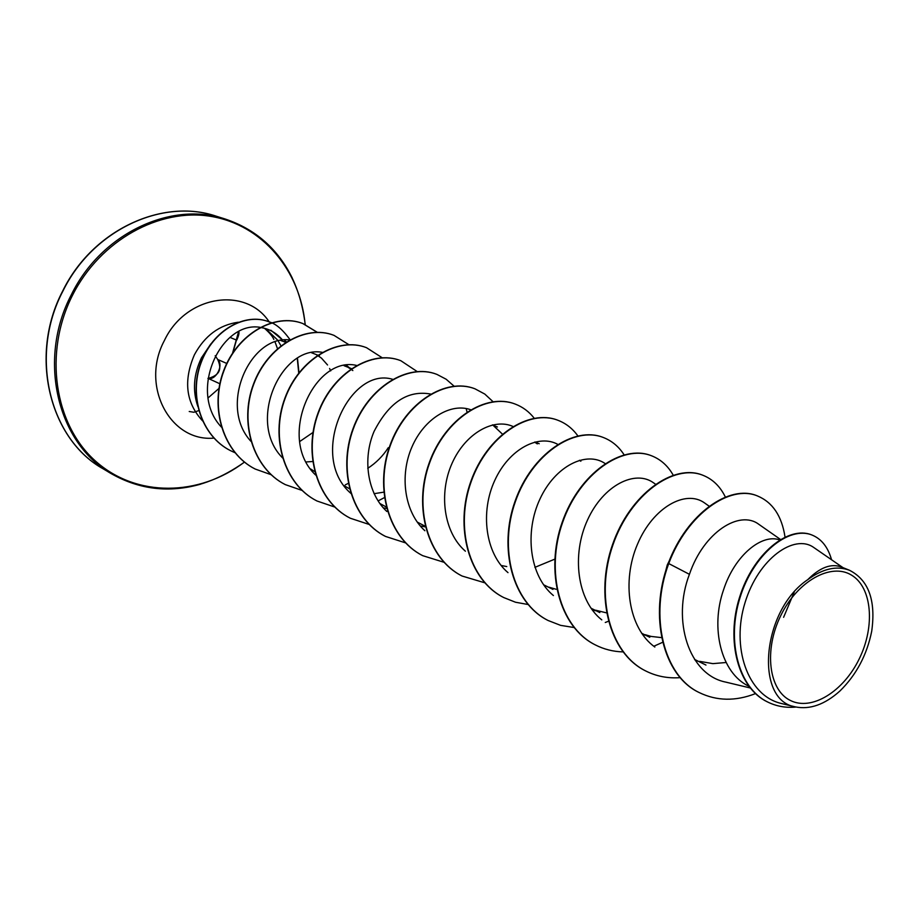 <?xml version="1.0" encoding="UTF-8"?>
<svg xmlns="http://www.w3.org/2000/svg" width="919" height="919" viewBox="0 0 919 919"><rect width="100%" height="100%" fill="white"/><g stroke="black" fill="none" stroke-linecap="round" stroke-linejoin="round"><path stroke-width="1.38" d="M780.736 615.65C797.416 581.095 831.04 562.417 851.442 575.087C872.085 587.264 875.325 626.161 859.299 658.728C843.573 691.467 811.718 711.317 790.351 700.45C768.744 690.1 763.735 650.043 780.736 615.65M210.796 343.97L201.445 357.859C193.564 374.447 192.381 390.69 197.895 406.589M260.33 327.463C268.98 328.68 276.332 332.804 282.409 339.846L270.875 330.231M280.812 340.535L285.706 342.316M748.847 686.252C720.772 672.938 710.295 627.654 723.529 589.918C734.775 554.973 762.138 533.422 779.657 539.935M794.234 592.043L783.608 617.304M663.529 579.223L667.263 564.955L678.532 541.808M579.429 460.27L580.842 461.235M535.203 442.487L537.293 443.9M493.606 425.807L502.394 434.09M344.074 365.705L351.368 368.588M348.473 367.634L350.759 369.036M350.989 369.197L352.839 370.587M311.679 352.804L317.687 355.113M316.527 354.826L321.455 358.123L327.555 364.981M329.588 368.485L330.691 370.885M726.09 662.507L712.88 663.633L699.692 661.358M661.657 637.637L651.077 636.419L645.287 634.73M606.437 612.847L595.592 610.205M556.121 589.263L548.965 587.184M552.951 589.401L543.543 584.737M554.766 559.154L534.892 567.356M425.175 526.231L417.215 522.049M386.221 506.966L379.765 503.428M383.751 492.17L374.044 493.687M349.737 488.931L344.2 485.714M388.289 447.679C382.901 456.065 376.055 462.946 367.749 468.322M314.643 471.516L310.565 468.954M312.655 461.522L306.257 461.935M313.322 432.229L299.732 441.522M843.045 567.678L813.797 547.517C794.418 533.468 758.485 558.373 745.045 602.623C731.202 646.758 747.17 695.706 781.437 703.506L795.326 706.883C809.972 709.813 824.837 704.528 839.932 690.996C856.359 674.868 866.95 654.914 871.729 631.135C875.979 600.314 868.581 580.038 849.535 570.297C836.749 565.472 822.827 568.597 807.744 579.671C761.759 610.262 754.281 700.531 795.337 706.872M807.744 579.671C819.863 567.505 831.017 563.255 841.184 566.931L849.535 570.274M698.888 692.398L699.348 692.627C663.564 675.856 649.032 616.27 668.733 563.554L668.274 563.347C648.573 616.04 663.104 675.626 698.888 692.398L699.118 692.512M811.822 534.973L811.569 534.869C788.203 525.3 752.787 553.95 739.462 597.614C725.757 641.198 738.29 688.009 767.331 701.852L767.583 701.967M699.348 692.627C716.809 701.059 735.51 701.392 755.475 693.615M831.546 559.751C827.996 547.15 821.506 538.925 812.074 535.065C788.709 525.496 753.293 554.168 739.956 597.832C726.263 641.428 738.784 688.251 767.836 702.093C776.589 706.366 785.998 708.021 796.049 707.044M785.021 537.006C781.816 515.973 772.638 502.291 757.497 495.961C730.111 484.313 687.343 513.629 668.733 563.554L689.422 574.318C671.709 620.336 688.733 674.833 725.723 682.105L750.18 687.952M260.146 327.325C220.985 320.616 187.637 391.425 221.33 427.013M289.623 339.938C250.485 334.769 217.941 405.635 250.864 441.258M322.236 352.322C281.432 344.717 246.189 422.005 282.73 458.064M356.538 365.417C314.47 355.193 276.217 438.179 315.642 475.054M392.608 379.294C349.117 365.992 307.474 456.352 351.001 493.503M430.586 394.033C407.795 389.932 388.944 402.419 374.033 431.505C362.396 458.811 367.301 493.457 386.853 511.504M470.643 409.725C451.172 402.625 424.325 418.168 411.919 447.013C399.409 475.651 404.349 512.193 424.9 530.745M513.296 426.611C494.02 417.559 465.554 432.918 452.102 463.222C438.535 493.262 443.601 532.4 465.405 551.205M558.051 444.52C539.097 433.63 509.275 448.552 494.778 480.396C480.155 511.86 485.152 553.215 508 572.64M605.104 463.532C586.644 450.747 555.432 465.565 540.004 498.925C524.416 531.975 529.333 575.708 553.41 595.546M653.662 482.912C635.397 469.391 603.427 484.979 587.574 519.867C571.538 554.444 576.822 600.164 601.784 619.888M709.238 506.266L704.482 502.888C685.942 489.436 653.202 506.886 637.522 544.151C621.6 581.015 628.355 628.171 654.845 647.033M780.461 539.442L758.715 524.244C739.623 509.769 703.759 531.929 689.422 574.318M668.274 563.347C686.884 513.434 729.64 484.141 757.026 495.778L757.267 495.869M645.207 670.709L644.989 670.594C608.895 652.57 594.673 595.179 612.525 544.645C629.997 493.917 673.489 463.44 702.369 475.054L702.587 475.134M595.007 644.747L594.811 644.644C559.143 626.815 544.818 571.009 562.221 522.187C579.246 473.182 622.186 444.015 651.134 455.629L651.341 455.709M547.919 620.394L547.724 620.302C512.515 602.68 498.109 548.379 515.088 501.154C531.687 453.745 574.065 425.796 603.013 437.375L603.209 437.455M503.635 597.499L503.463 597.407C468.713 580.004 454.273 527.127 470.85 481.407C487.024 435.503 528.827 408.668 557.741 420.213L557.925 420.282M461.935 575.937L461.763 575.857C427.496 558.672 413.045 507.15 429.219 462.843C445.014 418.34 486.22 392.539 515.054 404.027L515.226 404.084M422.591 555.593L422.43 555.513C388.634 538.557 374.205 488.322 390.001 445.336C405.417 402.166 446.037 377.33 474.744 388.737L474.905 388.794M385.394 536.374L385.245 536.294C351.931 519.568 337.537 470.551 352.976 428.817C368.037 386.899 408.07 362.948 436.628 374.286L436.778 374.343M350.196 518.167L350.059 518.098C317.204 501.602 302.879 453.756 317.974 413.194C332.689 372.448 372.126 349.346 400.512 360.593L400.661 360.639M316.837 500.924L316.699 500.844C284.316 484.577 270.06 437.846 284.821 398.398C299.215 358.778 338.066 336.446 366.267 347.6L366.405 347.646M285.166 484.543L285.039 484.474C253.116 468.426 238.94 422.763 253.38 384.372C267.463 345.797 305.751 324.212 333.723 335.263L333.861 335.309M255.057 468.977L254.931 468.908C223.478 453.09 209.394 408.45 223.535 371.046C237.309 333.482 275.022 312.575 302.788 323.522L317.135 332.299M230.497 450.643L230.382 450.586C201.123 435.916 188.487 395.526 200.824 362.741C212.886 329.76 245.442 312.265 268.934 321.811L271.438 322.891M297.285 358.444L298.732 373.034M680.278 677.648C667.768 678.555 656.155 676.281 645.425 670.813C609.32 652.789 595.098 595.386 612.962 544.841C630.434 494.089 673.926 463.601 702.805 475.226C712.65 479.098 720.186 486.392 725.401 497.122M662.702 642.278L653.811 646.264M622.979 651.904C613.088 651.617 603.829 649.274 595.213 644.851C559.545 627.022 545.22 571.204 562.635 522.371C579.648 473.342 622.6 444.176 651.548 455.778C660.669 459.351 667.883 465.795 673.19 475.123M608.332 621.301L605.276 622.496M573.961 627.505L560.601 625.357L548.103 620.497C512.894 602.875 498.489 548.563 515.479 501.326C532.067 453.906 574.444 425.945 603.404 437.524C611.882 440.821 618.786 446.577 624.081 454.779M527.966 604.495L515.513 602.232L503.819 597.591C469.069 580.188 454.629 527.299 471.206 481.567C487.392 435.652 529.183 408.806 558.109 420.351C566.024 423.418 572.606 428.587 577.844 435.87M484.715 582.784L462.096 576.029C427.829 558.844 413.378 507.311 429.564 462.992C445.347 418.478 486.565 392.666 515.398 404.153C522.819 407.014 529.091 411.701 534.226 418.225M443.969 562.279L422.74 555.673C388.944 538.718 374.515 488.471 390.322 445.474C405.738 402.292 446.358 377.445 475.077 388.863L484.795 394.067L493.032 401.695M405.509 542.865L385.555 536.443C352.218 519.717 337.836 470.689 353.275 428.943C368.335 387.014 408.369 363.062 436.939 374.401L446.14 379.225L454.066 386.164M466.14 408.507L467.036 411.976M369.335 524.508L350.346 518.247C317.492 501.74 303.155 453.894 318.25 413.32C332.977 372.574 372.425 349.45 400.81 360.696L417.157 371.54M384.383 497.627L378.754 500.568M334.734 507.035L316.975 500.993C284.58 484.715 270.324 437.972 285.085 398.524C299.479 358.881 338.353 336.549 366.543 347.704L382.143 357.732M348.496 483.291L345.326 484.818M302.248 490.493L285.292 484.612C253.368 468.564 239.193 422.889 253.633 384.487C267.716 345.912 306.004 324.304 333.988 335.355L349.013 344.774M312.529 470.252L311.771 470.562M271.094 474.698L255.183 469.035C223.719 453.216 209.635 408.564 223.776 371.161C237.55 333.574 275.275 312.667 303.04 323.626L317.285 332.299M234.908 452.688L230.612 450.701C201.353 436.031 188.717 395.629 201.054 362.844C213.116 329.852 245.672 312.357 269.175 321.903C275.723 323.626 282.684 329.553 290.071 339.685M297.48 358.33L298.974 372.723M238.549 331.816L232.587 353.068M226.752 363.442L217.78 359.513C223.88 364.935 216.114 380.443 208.268 378.444L208.073 378.41M236.7 339.49L236.539 340.11M62.951 291.001C92.739 229.991 162.491 197.872 216.229 216.206C163.41 197.987 93.026 229.049 62.733 290.921C28.075 356.859 50.465 440.006 103.399 468.966C49.683 439.259 28.719 355.975 62.951 291.001M200.595 484.187C169.222 493.043 139.619 489.632 111.796 473.951C57.84 444.118 36.84 360.214 71.36 294.677C101.389 233.15 171.566 200.71 225.534 219.136C255.781 229.382 278.089 249.129 292.449 278.4M244.431 462.085C199.262 496.421 136.494 497.834 95.496 461.074C54.37 424.635 43.239 352.816 72.532 295.24C100.228 240.192 159.515 207.74 210.922 216.379C262.466 224.856 300.203 270.588 305.142 324.487M214.024 438.099C170.291 442.257 139.941 385.819 164.421 340.478C185.684 295.16 245.729 286.027 269.21 321.914M202.697 421.005C185.937 403.004 183.18 380.914 194.426 354.745C204.765 335.722 219.388 324.889 238.297 322.213M265.648 328.611L277.285 339.766M278.514 341.558L280.927 345.739M219.836 383.751L208.268 378.444M236.378 340.041L230.037 337.411M305.223 324.51C298.549 271.473 271.978 236.344 225.534 219.136L216.229 216.206M539.223 443.728L534.881 441.982M497.386 426.99L492.354 424.969M319.421 355.802L317.963 355.228M705.964 665.057L694.557 659.417M649.779 637.281L641.646 633.26M599.843 612.582L591.112 608.263M284.258 340.041L286.406 341.868M346.44 365.314L349.507 367.841M383.326 507.874L386.6 508.437M420.282 525.967L425.336 526.874M492.733 424.877L493.4 425.394M501.108 565.461L506.783 566.575M592.318 610.021L596.42 610.894M653.673 482.889L655.442 484.175M642.553 634.535L645.609 635.213M695.292 660.52L698.095 661.163M264.488 328.278C269.704 332.942 272.817 336.664 273.816 339.433M274.953 341.707L277.469 348.6M244.488 462.131C200.319 493.273 156.081 497.213 111.796 473.951L103.399 468.966M236.826 339.973C238.653 335.837 239.319 333.069 238.825 331.679L232.886 352.62M238.618 331.782L236.849 339.869M208.131 397.87L218.963 388.45M189.234 411.494L193.875 412.263L198.711 410.632M207.912 378.375L208.176 378.421C221.525 374.803 221.215 367.336 217.665 359.421L215.195 355.722"/></g></svg>
